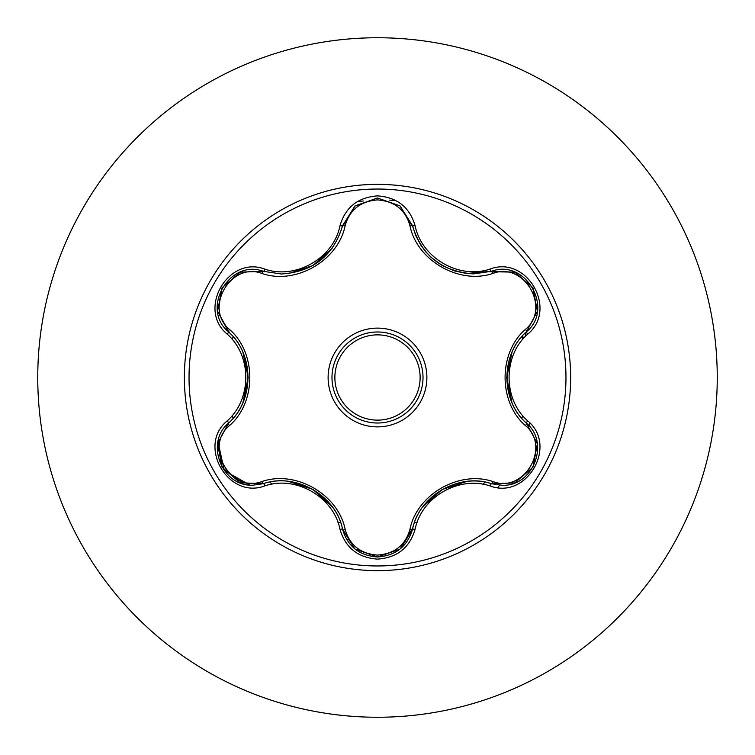 <?xml version="1.0" encoding="UTF-8"?>
<svg xmlns="http://www.w3.org/2000/svg" width="755" height="755" viewBox="0 0 755 755"><rect width="100%" height="100%" fill="white"/><g stroke="black" fill="none" stroke-linecap="round" stroke-linejoin="round"><path stroke-width="1.13" d="M377.5 565.967A188.467 188.467 0 0 1 189.033 377.5A188.467 188.467 0 0 1 377.5 189.033A188.467 188.467 0 0 1 565.967 377.5A188.467 188.467 0 0 1 377.5 565.967M490.203 485.975C458.955 475.423 421.432 497.035 415.09 529.34C409.625 547.79 397.092 557.719 377.5 559.125C357.917 557.681 345.412 547.743 339.976 529.302C333.738 496.998 295.856 475.15 264.797 485.89C228.133 499.848 196.838 445.61 227.208 420.865C251.962 399.084 252.01 355.775 227.208 334.135C196.819 309.323 228.199 255.143 264.797 269.11C295.894 279.85 333.757 257.974 339.976 225.698C345.422 207.257 357.927 197.31 377.5 195.875C397.102 197.281 409.635 207.21 415.09 225.66C421.573 257.993 459.059 279.69 490.203 269.025C526.886 255.114 558.115 309.39 527.726 334.097C502.868 355.652 502.887 399.376 527.726 420.903C558.134 445.686 526.811 499.904 490.203 485.975A2.888 0.67 -73.4 0 1 491.562 483.728C459.54 472.375 418.714 495.856 412.466 529.397L400.763 548.46M261.872 273.452A2.888 0.906 106.7 0 1 263.429 271.347L281.473 273.999L263.429 271.347C229.52 258.446 200.349 308.814 228.472 331.832A2.888 0.897 133.4 0 1 229.52 329.435C256.606 352.962 256.521 402.17 229.52 425.565C203.595 446.582 230.803 493.543 261.872 481.548C295.828 469.799 338.476 494.525 345.205 529.661C349.81 545.289 360.579 553.774 377.5 555.095C394.45 553.802 405.237 545.337 409.861 529.689C416.694 494.468 459.361 469.94 493.119 481.624C524.281 493.562 551.339 446.516 525.423 425.612C498.272 402.085 498.357 352.783 525.423 329.388C551.358 308.399 524.206 261.409 493.119 273.376C459.2 285.069 416.628 260.39 409.861 225.311C405.227 209.663 394.44 201.198 377.5 199.905C360.579 201.226 349.81 209.711 345.205 225.339C338.4 260.617 295.667 285.192 261.872 273.452C230.728 261.485 203.614 308.493 229.52 329.435M409.861 225.311A2.888 0.897 166.6 0 1 412.466 225.603C421.356 255.379 441.732 271.479 473.583 273.905C441.977 271.734 421.611 255.643 412.466 225.603L399.971 205.879L377.538 198.008L355.105 205.888L342.61 225.641L354.973 205.992L377.377 198.008M227.208 420.865A2.888 0.67 46.6 0 1 228.472 423.168C254.312 401.113 254.397 354.019 228.472 331.832C254.454 354.718 254.397 400.141 228.472 423.168C204.671 442.723 221.894 487.098 253.123 485.163L263.429 483.653C296.168 472.507 335.871 495.403 342.61 529.359C347.668 546.45 359.314 555.661 377.538 556.992C395.743 555.661 407.379 546.469 412.466 529.397C419.289 495.45 458.653 472.79 491.562 483.728L501.839 485.229C533.058 487.183 550.31 442.779 526.462 423.206C500.442 400.433 500.423 354.595 526.462 331.794C500.565 353.84 500.48 401.028 526.462 423.206A2.888 0.67 -46.7 0 1 527.726 420.903M377.5 331.983A45.517 45.517 0 0 1 423.017 377.5A45.517 45.517 0 0 1 377.5 423.017A45.517 45.517 0 0 1 331.983 377.5A45.517 45.517 0 0 1 377.5 331.983A45.517 45.517 0 0 1 423.017 377.5A45.517 45.517 0 0 1 377.5 423.017M377.5 37.75A339.75 339.75 0 0 1 717.25 377.5A339.75 339.75 0 0 1 377.5 717.25A339.75 339.75 0 0 1 37.75 377.5A339.75 339.75 0 0 1 377.5 37.75A339.75 339.75 0 0 0 37.75 377.5A339.75 339.75 0 0 0 377.5 717.25M233.097 336.692A150.056 150.056 0 0 0 232.314 339.58M232.314 415.401A150.056 150.056 0 0 0 233.097 418.308M269.894 482.077A150.056 150.056 0 0 0 271.989 484.2M337.853 522.224A150.056 150.056 0 0 0 340.732 522.979M507.275 385.701L507.52 367.647M525.895 335.89L525.027 333.182M395.865 200.519L389.684 200.141L395.865 200.519M363.325 200.962L357.134 201.727L363.325 200.962M346.715 539.495L349.641 539.976L346.715 539.495M414.363 522.96A150.056 150.056 0 0 0 417.251 522.196A150.056 150.056 0 0 1 414.363 522.96M482.917 484.285A150.056 150.056 0 0 0 485.04 482.152A150.056 150.056 0 0 1 482.917 484.285M521.875 418.402A150.056 150.056 0 0 0 522.658 415.524A150.056 150.056 0 0 1 521.875 418.402M522.658 339.476A150.056 150.056 0 0 0 521.875 336.598A150.056 150.056 0 0 1 522.658 339.476M522.554 335.815A149.056 149.056 0 0 1 523.564 338.41M529.727 422.923A149.056 149.056 0 0 1 529.038 425.905M499.706 485.163A149.056 149.056 0 0 1 497.8 487.447M249.763 485.003L224.31 470.639L217.987 441.892M217.704 443.421L228.472 423.168A2.888 0.897 -133.4 0 0 229.52 425.565M339.976 529.302A2.888 0.67 -13.3 0 1 342.61 529.359C336.456 495.903 295.639 472.243 263.429 483.653A2.888 0.906 73.3 0 1 261.872 481.548M354.737 548.819L342.61 529.359A2.888 0.906 166.7 0 0 345.205 529.661M377.538 556.992L354.944 548.989M415.09 529.34A2.888 0.67 -166.6 0 0 412.466 529.397A2.888 0.897 13.4 0 1 409.861 529.689M514.485 482.926L491.562 483.728A2.888 0.897 106.6 0 0 493.119 481.624M525.423 425.612A2.888 0.906 133.3 0 0 526.462 423.215L537.267 443.581M525.423 329.388A2.888 0.906 -133.3 0 1 526.462 331.785C554.595 308.87 525.555 258.418 491.562 271.272L514.787 272.187M493.119 273.376A2.888 0.897 73.4 0 0 491.562 271.272L473.583 273.905L491.562 271.272A2.888 0.67 -106.6 0 1 490.203 269.025M345.205 225.339A2.888 0.906 13.3 0 0 342.61 225.641C333.531 255.671 313.155 271.791 281.473 273.999C313.259 271.649 333.635 255.53 342.61 225.641A2.888 0.67 -166.7 0 1 339.976 225.698M227.208 334.135A2.888 0.67 -46.6 0 0 228.472 331.832L217.657 311.268M264.797 485.89A2.888 0.67 -106.7 0 0 263.429 483.653L240.383 482.822M537.249 311.551L526.462 331.794A2.888 0.67 46.7 0 0 527.726 334.097M491.486 271.29L466.581 273.508L454.34 270.866L442.156 265.477L431.303 257.531L426.037 252.132L420.809 245.158L415.769 235.645L412.466 225.603A2.888 0.67 -13.4 0 0 415.09 225.66M240.515 272.13L263.429 271.347A2.888 0.67 -73.3 0 0 264.797 269.11M377.5 426.886A49.386 49.386 0 0 1 328.114 377.5A49.386 49.386 0 0 1 377.5 328.114A49.386 49.386 0 0 1 426.886 377.5A49.386 49.386 0 0 1 377.5 426.886M377.5 420.129A42.629 42.629 0 0 0 420.129 377.5A42.629 42.629 0 0 0 377.5 334.871A42.629 42.629 0 0 0 334.871 377.5A42.629 42.629 0 0 0 377.5 420.129M377.5 184.352A193.148 193.148 0 0 1 570.648 377.5A193.148 193.148 0 0 1 377.5 570.648A193.148 193.148 0 0 1 184.352 377.5A193.148 193.148 0 0 1 377.5 184.352M312.938 489.448L332.096 506.624M288.438 481.388L312.617 489.268M442.222 489.485L466.647 481.482M423.017 506.643L442.015 489.608M506.737 377.434L512.032 352.255M512.003 402.679L506.737 377.811M332.058 248.433L312.834 265.609L288.372 273.621M248.159 377.557L242.874 402.708M242.902 352.349L248.159 377.321M240.043 482.69L222.036 467.213L217.629 443.883M342.61 529.359L342.223 527.839M263.429 483.653L264.92 483.228M399.923 549.159L377.5 556.992L355.105 549.121M412.843 527.896L400.207 548.923M491.562 483.728L490.061 483.304M537.324 443.94L532.926 467.279L514.919 482.756M526.462 423.206L525.348 422.139M526.462 331.794L525.338 332.88M514.948 272.253L532.945 287.759L537.324 311.088M490.08 271.696L514.608 272.121M400.31 206.153L412.843 227.113M355.124 205.87L377.538 198.008L399.942 205.86M342.232 227.132L354.841 206.096M263.429 271.347L264.939 271.781M217.629 311.088L222.055 287.759L240.071 272.3M229.577 332.908L217.685 311.456M228.472 423.168L229.586 422.083"/></g></svg>

